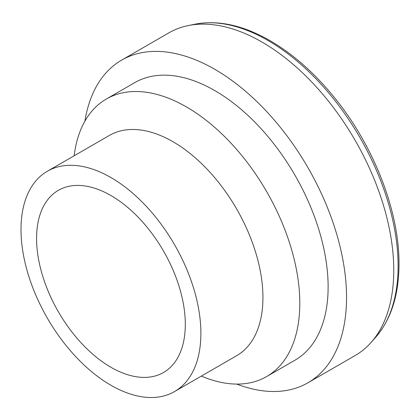 <?xml version="1.0" encoding="UTF-8"?>
<svg xmlns="http://www.w3.org/2000/svg" width="420" height="420" viewBox="0 0 420 420"><rect width="100%" height="100%" fill="white"/><g stroke="black" fill="none" stroke-linecap="round" stroke-linejoin="round"><path stroke-width="0.63" d="M236.733 384.085A186.291 107.557 -120 0 0 307.96 382.772A186.291 107.557 -120 0 0 346.542 297.491A186.291 107.557 -120 0 0 265.225 110.019A186.291 107.557 -120 0 0 121.669 60.107A186.291 107.557 -120 0 0 84.924 121.133M307.96 382.772L355.173 355.514A186.291 107.557 -120 0 0 371.133 342.405A186.291 107.557 -120 0 0 393.755 270.233A186.291 107.557 -120 0 0 323.788 95.492A186.291 107.557 -120 0 0 188.218 25.583A186.291 107.557 -120 0 0 168.882 32.849L121.669 60.107M201.348 376.089A160.251 92.521 -120 0 0 266.611 376.577L294.94 360.224A160.251 92.521 -120 0 0 328.125 286.86A160.251 92.521 -120 0 0 258.179 125.591A160.251 92.521 -120 0 0 134.689 82.661L106.36 99.015A160.251 92.521 -120 0 0 74.151 155.778M266.611 376.577A160.251 92.521 -120 0 0 299.801 303.219A160.251 92.521 -120 0 0 229.85 141.95A160.251 92.521 -120 0 0 106.36 99.015M174.541 391.566L236.591 355.745A127.197 73.437 -120 0 0 262.936 297.512A127.197 73.437 -120 0 0 207.412 169.507A127.197 73.437 -120 0 0 109.394 135.429L47.345 171.255A127.197 73.437 -120 0 0 47.345 318.129A127.197 73.437 -120 0 0 174.541 391.566A127.197 73.437 -120 0 0 200.886 333.338A127.197 73.437 -120 0 0 145.362 205.333A127.197 73.437 -120 0 0 47.345 171.255M185.304 324.345A105.163 60.716 -120 0 0 139.398 218.51A105.163 60.716 -120 0 0 58.359 190.334A105.163 60.716 -120 0 0 58.359 311.766A105.163 60.716 -120 0 0 163.522 372.488A105.163 60.716 -120 0 0 185.304 324.345M398.108 265.881A184.039 106.255 -120 0 0 328.986 93.251A184.039 106.255 -120 0 0 195.053 24.192C217.151 20.003 240.907 24.796 266.327 38.566C292.273 52.883 316.187 74.088 338.074 102.176C375.459 150.008 399.331 213.108 399 263.954C398.927 294.798 391.178 319.211 375.758 337.181A184.039 106.255 -120 0 0 398.108 265.881M195.053 24.192L188.218 25.583M375.758 337.181L371.133 342.405"/></g></svg>
